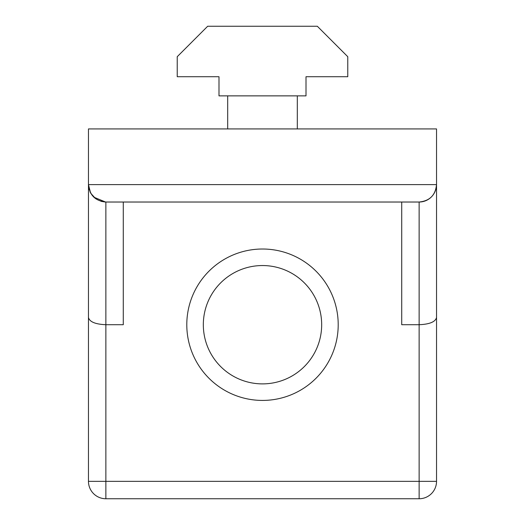 <?xml version="1.0" encoding="UTF-8"?>
<svg xmlns="http://www.w3.org/2000/svg" width="525" height="525" viewBox="0 0 525 525"><rect width="100%" height="100%" fill="white"/><g stroke="black" fill="none" stroke-linecap="round" stroke-linejoin="round"><path stroke-width="0.79" d="M297.308 95.865L297.308 128.927M227.692 95.865L227.692 128.927M186.795 324.719A75.705 75.705 0 0 0 262.5 400.424A75.705 75.705 0 0 0 338.205 324.719A75.705 75.705 0 0 0 262.5 249.014A75.705 75.705 0 0 0 186.795 324.719M203.326 324.719A59.174 59.174 0 0 0 262.5 383.887A59.174 59.174 0 0 0 321.674 324.719A59.174 59.174 0 0 0 262.5 265.545A59.174 59.174 0 0 0 203.326 324.719M436.531 184.623C435.474 195.215 429.673 201.016 419.127 202.027C429.732 200.95 435.533 195.149 436.531 184.623L436.531 481.346A17.404 17.404 0 0 1 419.127 498.75L105.873 498.75L105.873 481.346L88.469 481.346A17.404 17.404 0 0 0 105.873 498.75A17.404 17.404 0 0 1 88.469 481.346L88.469 128.927L436.531 128.927L436.531 184.623L88.469 184.623L89.204 189.637M88.469 317.507C89.572 321.858 95.373 324.26 105.873 324.719L105.873 202.027C95.268 200.95 89.467 195.149 88.469 184.623L90.543 192.865M90.005 191.769L90.832 193.371L95.793 198.811M93.824 197.177L105.545 202.02M436.439 184.708A17.318 17.305 -90 0 1 419.127 202.027L105.873 202.027C95.36 200.99 89.591 195.221 88.561 184.708M436.531 317.507C435.428 321.858 429.627 324.26 419.127 324.719L419.127 481.346L105.873 481.346L105.873 324.719L123.277 324.719L123.277 202.027L105.873 202.027L100.997 201.331L105.118 202.007M419.127 202.027L419.127 324.719L401.723 324.719L401.723 202.027M306.009 95.865L218.991 95.865L218.991 76.722L177.227 76.722L177.227 56.707L207.677 26.25L317.323 26.25L347.773 56.707L347.773 76.722L306.009 76.722L306.009 95.865M436.531 481.346A17.404 17.404 0 0 1 419.127 498.75L419.127 481.346L436.531 481.346"/></g></svg>
